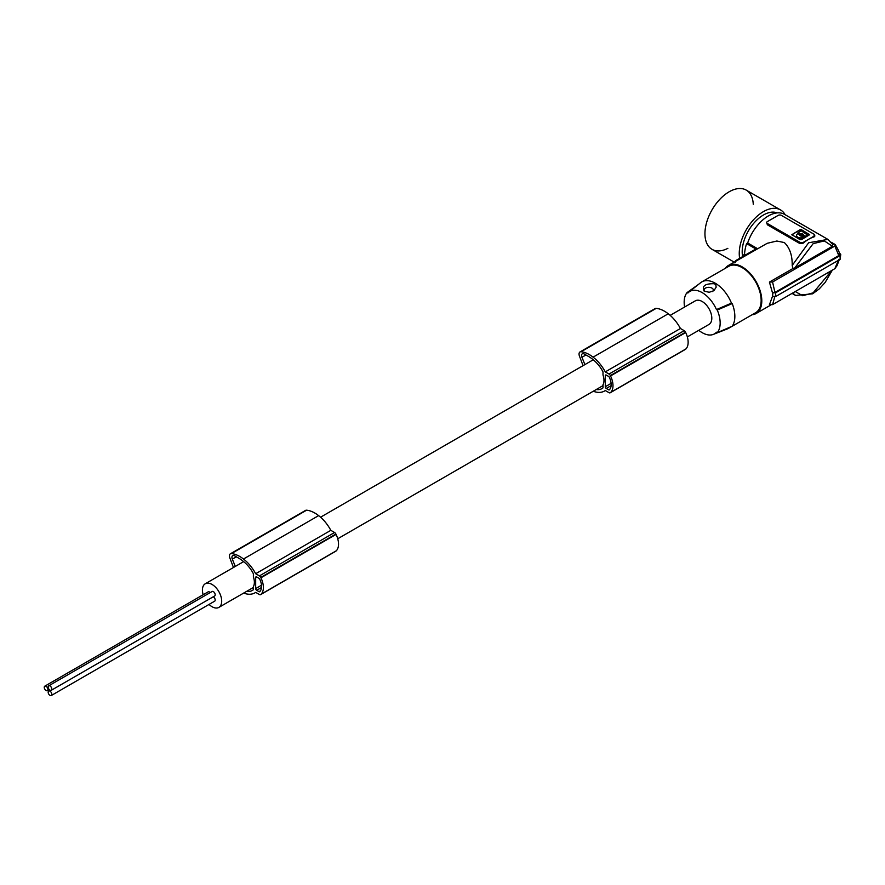 <?xml version="1.0" encoding="UTF-8"?>
<svg xmlns="http://www.w3.org/2000/svg" width="885" height="885" viewBox="0 0 885 885"><rect width="100%" height="100%" fill="white"/><g stroke="black" fill="none" stroke-linecap="round" stroke-linejoin="round"><path stroke-width="1.33" d="M735.468 262.48L735.623 260.666L755.878 248.962L746.586 243.596A33.73 19.47 120 0 0 744.539 254.216L743.876 254.592A34.659 20.012 120 0 0 743.831 255.92M684.603 307.029A25.455 14.702 60 0 1 687.07 292.592L687.855 293.046A24.537 14.16 60 0 1 688.884 292.083A24.537 14.16 60 0 1 716.474 309.573L717.259 310.027L732.216 303.566A27.723 16.007 60 0 1 732.216 326.211L717.259 332.66L716.474 332.207A24.537 14.16 60 0 1 713.321 334.408A24.537 14.16 60 0 1 698.785 330.326M717.259 310.027A25.455 14.702 60 0 1 717.259 332.66M203.163 594.731A13.629 7.865 60 0 1 202.422 590.029A13.629 7.865 60 0 1 205.243 583.79A13.629 7.865 60 0 1 215.752 587.441A13.629 7.865 60 0 1 221.692 601.158A13.629 7.865 60 0 1 218.872 607.398A13.629 7.865 60 0 1 209.048 604.433M51.286 695.521A2.578 1.493 -120 0 0 51.817 694.338A2.578 1.493 -120 0 0 50.699 691.738A2.578 1.493 -120 0 0 48.708 691.041A2.578 1.493 -120 0 0 48.166 692.225A2.578 1.493 -120 0 0 49.294 694.825A2.578 1.493 -120 0 0 51.286 695.521L214.657 601.192A2.578 1.493 -120 0 0 215.188 600.019A2.578 1.493 -120 0 0 213.241 596.789M210.188 592.585A2.578 1.493 -120 0 0 208.152 591.844L44.781 686.174A2.578 1.493 -120 0 0 44.25 687.346A2.578 1.493 -120 0 0 45.378 689.946A2.578 1.493 -120 0 0 47.37 690.643A2.578 1.493 -120 0 0 47.901 689.459A2.578 1.493 -120 0 0 46.772 686.86A2.578 1.493 -120 0 0 44.781 686.174M51.286 690.289L214.657 595.97A2.578 1.493 -120 0 0 215.188 594.786A2.578 1.493 -120 0 0 214.059 592.187A2.578 1.493 -120 0 0 212.079 591.501L48.708 685.82A2.578 1.493 -120 0 0 48.166 687.003A2.578 1.493 -120 0 0 49.294 689.592A2.578 1.493 -120 0 0 51.286 690.289A2.578 1.493 -120 0 0 51.817 689.105A2.578 1.493 -120 0 0 50.699 686.506A2.578 1.493 -120 0 0 48.708 685.82M752.04 314.783A27.723 16.007 -120 0 0 756.056 313.533A27.723 16.007 -120 0 0 760.303 291.32A27.723 16.007 -120 0 0 742.194 266.883A27.723 16.007 -120 0 0 728.333 265.511L767.207 243.309L776.864 241.019L784.32 242.556C789.752 247.745 792.374 255.367 792.197 265.434L792.982 268.487L794.686 268.044L832.42 246.251L832.608 244.293L827.906 239.404L784.508 214.347A32.347 18.673 120 0 0 747.67 242.977L757.516 248.663M747.67 242.977L746.586 243.596M734.86 261.75L735.623 260.666M727.857 248.342A34.194 19.747 -60 0 1 712.027 249.338A34.194 19.747 -60 0 1 705.002 231.759A34.194 19.747 -60 0 1 720.633 198.483A34.194 19.747 -60 0 1 746.221 190.109L746.221 190.109A34.194 19.747 -60 0 1 753.268 204.324M712.027 249.338L734.185 262.126L712.027 249.338M739.65 258.332A34.194 19.747 -60 0 1 742.449 237.766A34.194 19.747 -60 0 1 780.526 209.922L746.221 190.109L780.526 209.922A34.194 19.747 -60 0 1 785.15 214.723M777.174 212.898A30.035 17.346 120 0 0 763.434 215.011A30.035 17.346 120 0 0 742.648 256.606M745.668 254.869L744.539 254.216M687.07 292.592L698.719 284.229M670.177 315.359L695.356 300.823A13.629 7.865 60 0 1 705.854 304.473A13.629 7.865 60 0 1 711.806 318.191A13.629 7.865 60 0 1 708.985 324.441L687.346 336.919M730.346 327.019A26.804 15.476 60 0 1 728.632 328.291A26.804 15.476 60 0 1 727.426 328.877L713.321 334.408M732.216 303.566L731.452 303.135L716.474 309.573M704.172 291.165L709.206 292.271L713.918 290.711L716.164 287.16L715.899 285.224L714.505 283.731C705.113 283.488 701.672 285.966 704.172 291.165L704.172 291.165M688.884 292.083L700.721 282.636A26.804 15.476 60 0 1 701.838 281.873A26.804 15.476 60 0 1 731.452 303.135M712.469 291.552A4.624 2.666 -0 0 0 711.971 288.123A4.624 2.666 -0 0 0 705.743 287.957A4.624 2.666 -0 0 0 704.903 291.53M728.632 328.291L755.591 312.737A26.804 15.476 -120 0 0 761.144 300.469A26.804 15.476 -120 0 0 749.44 273.487A26.804 15.476 -120 0 0 728.797 266.308L701.838 281.873M728.333 265.511A27.723 16.007 -120 0 0 725.246 268.365M838.803 259.338L834.843 268.686L772.572 304.639L769.419 304.728L772.45 296.497M792.982 268.487L769.419 282.083L772.45 292.725L772.395 296.53A161.723 93.368 180 0 0 772.738 296.674L775.702 296.519L840.108 259.338L840.108 255.566L775.702 292.747L775.702 296.519M743.876 254.592L745.004 255.245M833.073 244.736L827.906 239.404L808.647 242.755L792.197 265.434M814.078 236.881L814.078 236.14L808.68 239.249A32.347 18.673 120 0 1 814.078 236.881L814.078 235.532M800.029 242.357A2.312 1.339 180 0 0 803.292 242.357L808.68 239.249A32.347 18.673 120 0 0 803.292 243.109L800.029 243.641L767.35 224.779L767.35 223.496L800.029 242.357L800.029 243.641M814.078 236.14A2.312 1.339 0 0 0 814.753 235.189A2.312 1.339 0 0 0 814.078 234.248L781.4 215.387A2.312 1.339 180 0 0 778.136 215.387L767.35 221.615A2.312 1.339 0 0 0 766.675 222.555L767.35 224.779M766.675 222.555A2.312 1.339 0 0 0 767.35 223.496M809.631 234.868L801.412 229.68L809.686 234.68L801.412 239.669L800.106 239.669L791.832 234.68L800.106 229.68L791.887 234.868M801.412 229.68L800.106 229.68M800.682 235.167A1.007 0.575 -0 0 0 802.573 235.167M796.589 235.664A4.171 2.412 -0 0 0 796.577 235.852A4.171 2.412 -0 0 0 797.805 237.567A4.171 2.412 -0 0 0 803.735 237.545L803.868 237.069M797.993 232.456L800.969 234.259A2.002 1.162 -0 0 1 803.049 234.536A2.002 1.162 -0 0 1 803.602 235.167M800.969 233.883A2.002 1.162 -0 0 1 803.049 234.16A2.002 1.162 -0 0 1 803.635 234.979A2.002 1.162 -0 0 1 803.525 235.355L805.416 236.195L807.629 234.89M807.507 235.366L805.416 236.583L803.691 235.775M798.115 232.932L800.969 234.259M801.412 230.056L800.106 230.056M802.33 234.569A1.007 0.575 -0 0 0 800.914 235.388A1.007 0.575 -0 0 0 802.33 234.569M799.774 234.47L797.827 233.762A4.171 2.412 -0 0 0 796.577 235.476A4.171 2.412 -0 0 0 797.805 237.18A4.171 2.412 -0 0 0 803.735 237.169L802.286 236.074A2.002 1.162 -0 0 1 800.206 235.797A2.002 1.162 -0 0 1 799.62 234.979A2.002 1.162 -0 0 1 799.73 234.602M807.507 234.99L801.202 230.775L798.115 232.556M769.419 282.083L772.572 281.994L834.843 246.052L835.274 244.702C838.56 250.178 839.942 253.453 839.434 254.526M831.413 242.357L834.843 244.326M772.572 281.994L774.939 292.437L838.803 255.566L838.803 253.685M838.803 255.566L834.843 246.052M775.702 292.747L772.738 292.902A161.723 93.368 180 0 1 772.395 292.758M839.223 253.176L840.75 254.526L840.108 259.338M840.108 253.685L840.108 255.566M772.45 292.725L774.939 292.437M772.738 292.902L772.738 296.674M834.843 268.686L837 265.732L839.223 259.847M772.572 304.639L774.939 296.209M792.042 293.4L795.56 295.435L792.717 293.001M236.317 556.82L232.324 559.121A3.695 2.135 -120 0 1 232.711 555.636L232.711 555.636A3.695 2.135 -120 0 1 234.304 555.692A17.523 10.111 -120 0 1 236.793 557.13A33.707 19.459 -120 0 1 242.778 560.924A33.707 19.459 -120 0 1 244.348 562.218A25.3 14.602 -120 0 1 251.794 570.891A28.088 16.218 -120 0 1 253.387 573.745L253.387 576.832A13.629 7.865 60 0 1 254.371 582.297A13.629 7.865 60 0 1 253.387 586.622L253.387 589.698A22.125 12.777 -120 0 1 252.291 590.472A22.125 12.777 -120 0 1 246.616 591.379M584.897 364.598L581.943 357.274A3.695 2.135 -120 0 1 582.319 353.79L582.319 353.79A3.695 2.135 -120 0 1 583.912 353.845A17.523 10.111 -120 0 1 586.401 355.283A33.707 19.459 -120 0 1 592.386 359.078A33.707 19.459 -120 0 1 593.957 360.372A25.3 14.602 -120 0 1 601.402 369.045A28.088 16.218 -120 0 1 603.006 371.899L603.006 374.986A13.629 7.865 60 0 1 603.979 380.45A13.629 7.865 60 0 1 603.006 384.776L603.006 387.851A22.125 12.777 -120 0 1 601.911 388.626A22.125 12.777 -120 0 1 596.225 389.533M685.145 349.486A2.312 1.339 -120 0 0 685.344 349.409A2.312 1.339 -120 0 0 685.499 349.287A19.404 11.206 -120 0 0 685.952 348.911A16.682 9.635 -120 0 0 685.698 332.561A19.404 11.206 -120 0 0 685.499 332.196A2.312 1.339 -120 0 0 684.182 330.658L680.432 328.49A29.57 17.069 -120 0 0 668.529 313.998A29.57 17.069 -120 0 0 668.241 313.777A30.322 17.512 -120 0 0 668.186 313.733A30.322 17.512 -120 0 0 656.216 308.356A4.624 2.666 -120 0 0 655.154 308.555L580.007 351.942A4.624 2.666 -120 0 0 579.52 356.279L583.071 365.649M609.444 377.441A1.383 0.796 -120 0 0 608.626 376.446L606.269 375.085A1.383 0.796 -120 0 0 605.572 375.019A1.383 0.796 -120 0 0 605.285 375.66L605.285 386.745A1.383 0.796 -120 0 0 606.269 388.449L608.626 389.809A1.383 0.796 -120 0 0 609.322 389.876A1.383 0.796 -120 0 0 609.444 389.765A17.114 9.879 -120 0 0 610.185 388.692A12.335 7.124 -120 0 0 610.185 379.366A17.114 9.879 -120 0 0 609.444 377.441M593.271 391.236A29.57 17.069 -120 0 0 593.381 391.281A29.57 17.069 -120 0 0 604.532 391.015A29.57 17.069 -120 0 0 605.296 390.528L609.035 392.686A2.312 1.339 -120 0 0 610.185 392.796A2.312 1.339 -120 0 0 610.351 392.674A19.404 11.206 -120 0 0 610.805 392.298A16.682 9.635 -120 0 0 610.539 375.948A19.404 11.206 -120 0 0 610.351 375.583A2.312 1.339 -120 0 0 609.035 374.045L605.285 371.877A29.57 17.069 -120 0 0 593.381 357.385A29.57 17.069 -120 0 0 593.083 357.164A30.322 17.512 -120 0 0 593.038 357.12A30.322 17.512 -120 0 0 581.058 351.743A4.624 2.666 -120 0 0 580.007 351.942M685.499 349.287L610.351 392.674M685.952 348.911L610.805 392.298M668.241 313.777L593.083 357.164M685.499 332.196L610.351 375.583M685.698 332.561L610.539 375.948M680.432 328.49L605.285 371.877M335.537 551.333A2.312 1.339 -120 0 0 335.725 551.255A2.312 1.339 -120 0 0 335.891 551.134A19.404 11.206 -120 0 0 336.344 550.758A16.682 9.635 -120 0 0 336.079 534.407A19.404 11.206 -120 0 0 335.891 534.042A2.312 1.339 -120 0 0 334.574 532.505L330.824 530.336A29.57 17.069 -120 0 0 318.91 515.844A29.57 17.069 -120 0 0 318.622 515.623A30.322 17.512 -120 0 0 318.578 515.579A30.322 17.512 -120 0 0 306.597 510.191A4.624 2.666 -120 0 0 305.546 510.402L230.399 553.789A4.624 2.666 -120 0 0 229.912 558.125L233.463 567.495M259.836 579.288A1.383 0.796 -120 0 0 259.017 578.292L256.661 576.931A1.383 0.796 -120 0 0 255.964 576.865A1.383 0.796 -120 0 0 255.677 577.507L255.677 588.591A1.383 0.796 -120 0 0 256.661 590.295L259.017 591.656A1.383 0.796 -120 0 0 259.714 591.722A1.383 0.796 -120 0 0 259.836 591.611A17.114 9.879 -120 0 0 260.577 590.538A12.335 7.124 -120 0 0 260.577 581.213A17.114 9.879 -120 0 0 259.836 579.288M232.324 559.121L235.288 566.444M243.663 593.083A29.57 17.069 -120 0 0 243.762 593.127A29.57 17.069 -120 0 0 254.924 592.861A29.57 17.069 -120 0 0 255.688 592.375L259.427 594.532A2.312 1.339 -120 0 0 260.577 594.643A2.312 1.339 -120 0 0 260.743 594.521A19.404 11.206 -120 0 0 261.197 594.145A16.682 9.635 -120 0 0 260.931 577.794A19.404 11.206 -120 0 0 260.743 577.429A2.312 1.339 -120 0 0 259.427 575.892L255.677 573.723A29.57 17.069 -120 0 0 243.762 559.231A29.57 17.069 -120 0 0 243.475 559.01A30.322 17.512 -120 0 0 243.43 558.966A30.322 17.512 -120 0 0 231.45 553.59A4.624 2.666 -120 0 0 230.399 553.789M335.891 551.134L260.743 594.521M336.344 550.758L261.197 594.145M318.622 515.623L243.475 559.01M335.891 534.042L260.743 577.429M336.079 534.407L260.931 577.794M330.824 530.336L255.677 573.723M831.789 270.445L813.149 292.824L802.728 295.734L795.239 291.552M832.42 246.251L824.311 240.908L813.149 243.652L794.686 268.044M803.292 242.357L803.292 243.109M585.936 354.974L581.943 357.274M606.269 375.085L605.285 375.66M611.115 383.382L605.285 386.745M611.126 385.639L606.269 388.449M609.997 389.013L608.626 389.809M684.182 330.658L609.035 374.045M656.216 308.356L581.058 351.743M256.661 576.931L255.677 577.507M261.506 585.228L255.677 588.591M261.517 587.485L256.661 590.295M260.378 590.859L259.017 591.656M334.574 532.505L259.427 575.892M306.597 510.191L231.45 553.59M770.846 304.993L756.056 313.533M814.753 236.295L814.753 235.189M795.56 295.435L812.629 293.809L819.189 288.964L825.141 282.47L832.342 270.124M205.243 583.79L243.641 561.621M320.558 517.205L593.249 359.775M605.34 390.55L604.532 391.015M685.344 349.409L610.185 392.796M255.721 592.397L254.924 592.861M335.725 551.255L260.577 594.643M49.25 689.548L47.37 690.643M218.872 607.398L253.387 587.474M337.738 538.766L603.006 385.628M50.124 690.234L48.708 691.041"/></g></svg>
